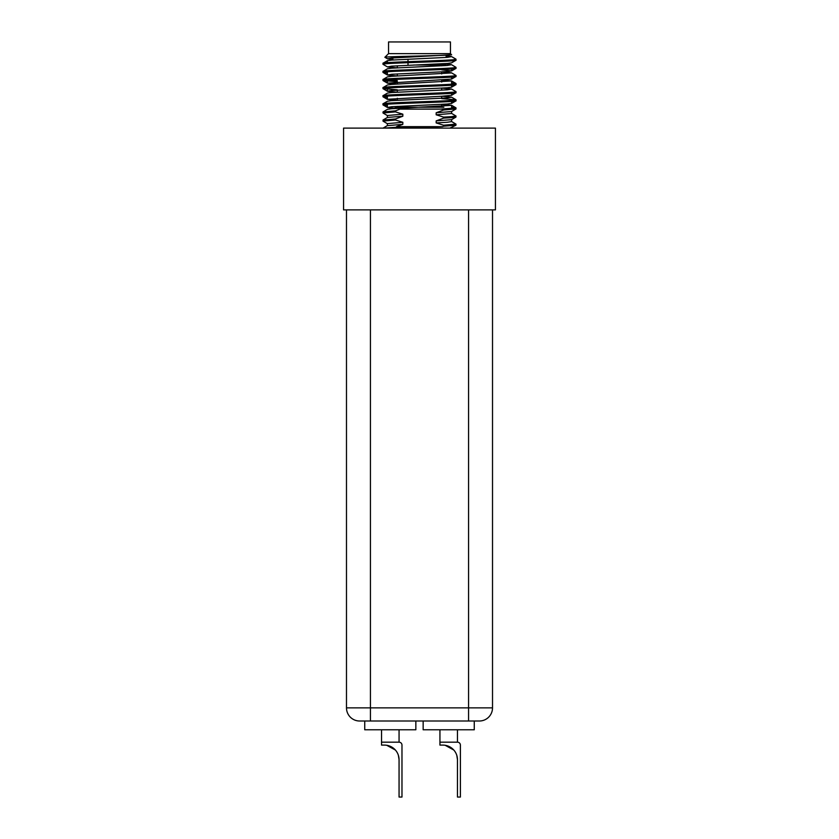 <?xml version="1.0" encoding="UTF-8"?>
<svg xmlns="http://www.w3.org/2000/svg" width="839" height="839" viewBox="0 0 839 839"><rect width="100%" height="100%" fill="white"/><g stroke="black" fill="none" stroke-linecap="round" stroke-linejoin="round"><path stroke-width="1.26" d="M495.44 209.886L343.56 209.886L343.56 128.115L495.44 128.115L495.44 209.886M387.387 117.533L387.387 115.509L402.835 114.188L395.431 111.881L395.431 110.863L399.92 109.122L443.569 109.122L443.569 110.003L456.007 108.913L455.934 107.812L451.613 107.256M387.387 96.37L385.657 96.233M387.471 123.721L383.066 121.173L383.066 119.987L387.471 117.439L402.835 116.212L402.835 114.188M443.569 110.003L436.165 112.772L436.165 114.796L443.569 117.103L451.12 116.694L456.007 116.013L451.529 113.38M443.569 117.103L443.569 118.121L451.12 117.701L455.934 117.114L456.007 116.013M451.529 121.498L456.007 124.13L443.569 125.21L443.569 126.228L442.52 126.647L396.532 126.647L402.835 124.329L387.387 125.651L387.387 123.616L402.835 122.295L395.431 119.998L395.431 118.981L402.835 116.212M387.471 115.604L383.066 113.055L382.993 111.954L387.471 109.322L391.687 108.745L451.613 105.368L451.613 109.185M451.613 72.909L391.687 76.297L387.471 76.873L382.993 79.506C380.707 78.153 458.293 76.8 456.007 75.447L451.613 72.909M442.006 104.351L451.613 105.368M441.702 69.857L451.613 70.885L447.313 71.556L391.687 74.262L387.471 75.038L396.994 75.95M451.613 93.328L451.529 95.321L442.006 96.233L451.529 97.156L447.313 97.932L391.687 100.628L387.471 101.215L382.993 103.847C380.707 102.494 458.293 101.141 456.007 99.789L441.702 98.614M387.471 58.814L384.891 57.283C383.213 56.486 450.04 55.647 451.466 54.787L391.687 58.038L387.471 58.814L392.851 59.475M446.149 55.93L451.529 56.591L447.313 57.367L391.687 60.072L387.471 60.649L387.387 62.631M436.165 112.772L451.529 111.545L456.007 108.913L455.934 107.812L451.529 105.263M456.007 100.806L451.529 103.438L455.934 100.89L451.529 103.438L447.313 104.015L391.687 106.721L387.471 107.497L383.066 104.948L387.387 105.504L382.993 104.854C380.707 103.501 458.293 102.159 456.007 100.806L456.007 99.789M387.387 81.163L382.993 80.523C380.707 79.16 458.293 77.817 456.007 76.464L456.007 75.447M455.934 83.47L451.613 82.914L455.934 83.47L451.529 80.932L391.687 84.403L387.471 84.98L382.993 87.623C380.707 86.26 458.293 84.917 456.007 83.564L455.934 83.47M387.387 80.145L397.298 80.68M382.993 120.071L395.431 118.981M455.934 117.114L451.529 119.662L436.165 120.889L436.165 122.914L447.313 122.263L451.613 121.592L451.613 119.568M382.993 111.954L395.431 110.863M451.613 68.997L451.529 70.979L455.934 68.431L456.007 67.34L451.529 64.697L447.313 65.473L391.687 68.179L387.471 68.756L382.993 71.388C380.707 70.036 458.293 68.693 456.007 67.34M387.387 96.107L387.387 99.285L442.006 96.233M384.891 57.283L388.541 53.633L388.541 41.95L450.459 41.95L450.459 53.633L388.541 53.633M440.769 63.858L446.149 63.858A0.587 0.587 0 0 1 445.572 64.435L442.279 64.435A0.587 0.587 0 0 0 441.702 65.023L413.69 65.023M451.613 54.787L450.459 53.633M456.007 60.24L451.529 62.873L447.313 63.449L391.687 66.155L387.471 66.931L382.993 64.288C380.707 62.935 458.293 61.593 456.007 60.24L455.829 59.076L451.529 56.591M382.993 64.288L383.066 63.198L387.471 60.649M382.993 63.282C380.707 61.929 458.293 60.576 456.007 59.223M456.007 108.913L455.934 107.812M400.392 109.122L440.643 109.122L456.007 107.906M382.993 104.854L382.993 103.847M387.387 97.387L382.993 96.747C380.707 95.394 458.293 94.041 456.007 92.689L455.934 91.587L451.529 89.039L447.313 89.815L391.687 92.521L387.471 93.098L382.993 95.73C380.707 94.377 458.293 93.024 456.007 91.671M451.529 95.321L456.007 92.689M382.993 96.747L382.993 95.73M397.298 89.804L382.993 88.63C380.707 87.277 458.293 85.935 456.007 84.571L456.007 83.564M451.613 85.221L451.529 87.214L456.007 84.571M382.993 88.63L382.993 87.623L382.993 88.63M451.613 77.104L451.529 79.097L456.007 76.464M382.993 80.523L382.993 79.506M387.387 73.045L382.993 72.406C380.707 71.053 458.293 69.7 456.007 68.347M382.993 72.406L382.993 71.388M387.387 104.487L385.657 104.351M397.298 81.698L383.066 80.607L387.471 83.155L396.994 84.068M443.841 107.235L395.159 107.235L395.159 108.514M397.298 107.235L397.298 106.364M397.298 100.281L397.298 98.247M397.298 92.164L397.298 90.14M397.298 84.047L397.298 82.023M397.298 75.94L397.298 73.905M397.298 67.823L397.298 65.799M441.702 107.235L441.702 104.372M441.702 98.289L441.702 96.254M441.702 90.172L441.702 88.147M441.702 82.054L441.702 80.03M441.702 73.947L441.702 71.913M441.702 65.83L441.702 65.023M392.851 59.989L392.851 57.954M446.149 57.44L446.149 55.416M382.993 112.971L395.431 111.881M442.52 126.647L395.4 128.115M436.165 114.796L451.613 113.475L451.613 111.451M405.646 126.647L382.993 128.178M383.066 128.094L387.471 125.546M382.993 121.089L395.431 119.998M456.007 124.13L455.934 125.231L443.569 126.228M449.914 128.115L455.934 125.231M402.835 124.329L402.835 122.295M443.569 118.121L436.165 120.889M436.165 122.914L443.569 125.21M446.117 64.037L451.529 64.697M442.006 71.902L451.529 72.815M442.006 80.009L451.529 80.932M442.006 88.126L451.529 89.039L455.934 91.587L451.529 89.039M387.471 107.497L383.066 104.948L387.471 107.497L395.159 108.304M387.471 66.931L396.994 67.844M451.613 70.885L455.934 68.431L451.529 70.979M451.529 79.097L387.471 83.155M451.529 87.214L455.934 84.666L451.529 87.214L447.313 87.791L391.687 90.497L387.471 91.262L396.994 92.185M387.387 99.285L396.994 100.292M408.006 65.264L408.006 62.663M408.006 61.656L408.006 59.181M346.486 209.886L346.486 707.864L370.429 707.864L370.429 209.886M359.627 721.005A13.141 13.141 0 0 1 346.486 707.864A13.141 13.141 0 0 0 359.627 721.005L479.373 721.005A13.141 13.141 0 0 0 492.514 707.864L492.514 209.886M415.85 721.005L415.85 729.773L364.734 729.773L364.734 721.005M399.06 729.773L399.06 742.179L381.535 742.179L381.535 729.773M381.535 742.179L381.535 745.105L384.451 745.105A14.599 14.599 0 0 1 399.06 759.704A14.599 14.599 0 0 0 395.389 750.035L386.769 745.294M395.389 750.035A14.599 14.599 0 0 1 399.06 759.704L398.368 755.278L399.06 759.704C397.571 751.692 397.571 751.692 399.06 759.704L398.368 755.278L399.06 759.704C397.571 751.692 397.571 751.692 399.06 759.704L399.06 797.05L401.975 797.05L401.975 745.105A2.916 2.916 0 0 0 399.06 742.179M474.266 721.005L474.266 729.773L423.15 729.773L423.15 721.005M457.465 729.773L457.465 742.179L439.94 742.179L439.94 729.773M439.94 742.179L439.94 745.105L442.866 745.105A14.599 14.599 0 0 1 457.465 759.704A14.599 14.599 0 0 0 453.805 750.035L445.184 745.294M457.465 742.179A2.916 2.916 0 0 1 460.391 745.105L460.391 797.05L457.465 797.05L457.465 759.704L456.783 755.278L457.465 759.704C455.986 751.692 455.986 751.692 457.465 759.704C455.986 751.692 455.986 751.692 457.465 759.704L456.783 755.278M442.866 745.105A14.599 14.599 0 0 1 445.016 745.263A14.599 14.599 0 0 0 442.866 745.105M388.572 745.693L388.572 745.693A14.599 14.599 0 0 0 384.451 745.105A14.599 14.599 0 0 1 386.601 745.263M453.805 750.035A14.599 14.599 0 0 1 457.465 759.704C455.986 751.692 455.986 751.692 457.465 759.704M346.486 478.786L346.486 595.617M468.571 209.886L468.571 707.864L370.429 707.864L370.429 721.005M468.571 721.005L468.571 707.864L492.514 707.864M387.387 89.28L387.387 91.168L387.387 89.28M387.471 91.262L383.066 88.714M387.471 99.38L383.066 96.831M455.934 108.997L451.529 111.545L455.934 108.997M387.387 71.766L387.387 74.944M387.387 79.873L387.387 83.051M451.613 81.026L451.613 84.204M387.387 87.99L387.387 91.168M451.613 101.446L451.613 103.333M387.387 104.214L387.387 107.392M387.471 75.038L383.066 72.49M455.934 99.705L451.529 97.156"/></g></svg>
